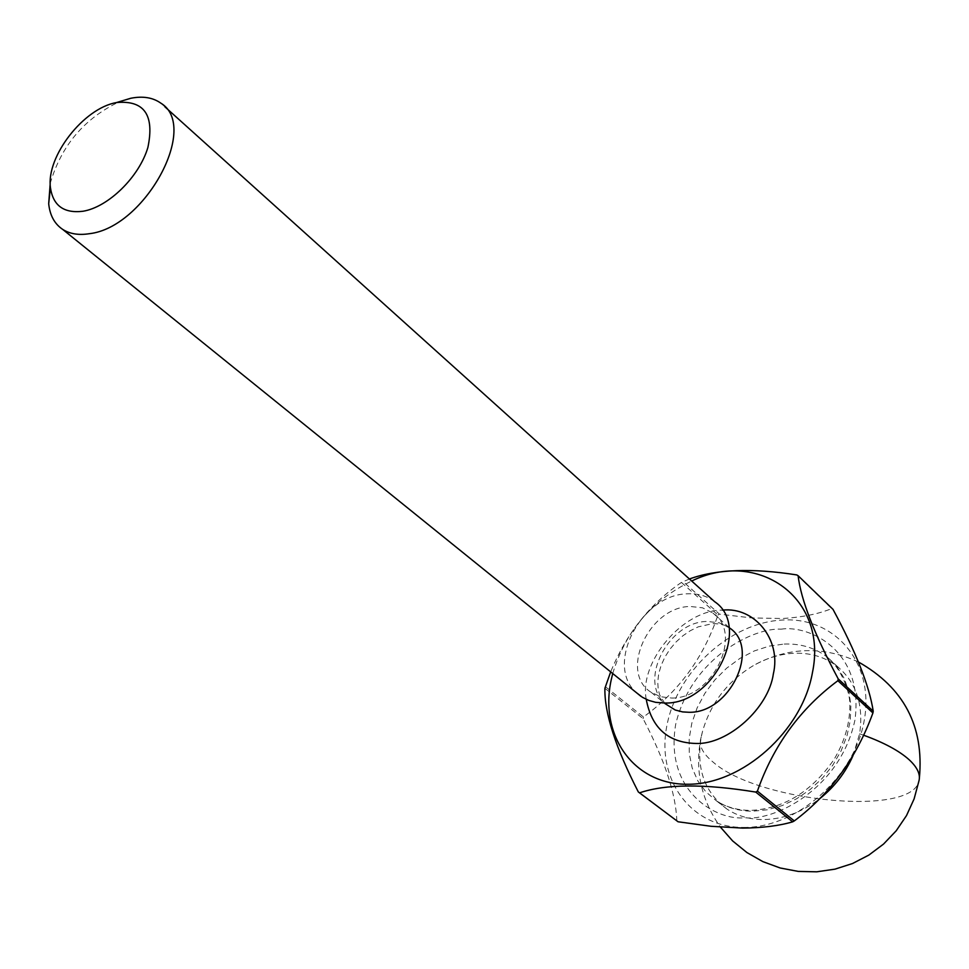 <?xml version="1.0" encoding="UTF-8"?>
<svg xmlns="http://www.w3.org/2000/svg" width="969" height="969" viewBox="0 0 969 969"><rect width="100%" height="100%" fill="white"/><g stroke="black" fill="none" stroke-linecap="round" stroke-linejoin="round"><path stroke-width="0.73" stroke-dasharray="4.84 3.63" d="M852.986 755.711L859.6 733.812C863.791 705.19 856.499 682.854 837.749 666.793C825.54 657.224 811.065 652.718 794.338 653.263C780.602 653.881 767.182 657.854 754.076 665.182C727.937 680.747 710.749 702.852 702.501 731.51L701.241 736.985C695.936 768.453 704.548 792.509 727.065 809.139C737.506 815.995 749.546 819.471 763.172 819.556C783.073 819.314 802.017 812.276 820.004 798.456M714.613 601.664C707.019 595.935 697.983 593.331 687.505 593.827C641.26 594.142 604.281 665.34 636.585 692.799M671.662 698.031C712.542 699.012 743.974 633.532 712.869 613.002L702.489 607.805L690.316 606.485C649.036 606.546 618.682 672.413 651.18 692.326L660.676 696.747L671.662 698.031M612.723 673.528C625.502 631.243 651.822 600.405 691.684 581.025M689.419 578.99L681.437 582.43C649.945 603.869 626.362 633.69 610.676 671.88M743.429 827.429C796.688 828.204 854.852 776.872 864.324 719.846C874.583 662.796 834.975 616.902 782.831 620.015C730.796 622.304 677.888 670.427 667.132 724.424C655.638 778.422 689.989 827.514 743.429 827.429M796.809 574.932L831.729 608.593C818.478 613.983 802.066 617.301 782.516 618.525L751.823 617.931L719.446 614.152L683 581.509M831.729 608.593L833.013 609.368M50.218 183.42C61.326 145.52 84.448 118.254 119.575 101.636M604.898 688.281L643.077 718.659C664.637 759.805 675.89 793.877 676.846 820.9M681.437 582.43L717.92 615.036C703.748 657.491 678.906 691.478 643.416 716.987L605.262 686.585M719.446 614.152L717.92 615.036M643.077 718.659L643.416 716.987M664.831 703.446L659.598 694.797L658.169 689.056L657.757 681.825L658.702 673.855L661.076 665.521L664.843 657.2L669.882 649.266L675.999 642.011L682.951 635.725L690.461 630.625L698.152 626.882L712.615 623.624C720.573 623.661 726.265 625.126 729.693 628.021L719.349 622.825L707.249 621.456C668.719 621.444 638.038 680.553 664.964 703.555M781.087 629.172C808.219 624.751 864.409 649.557 854.949 720.064C839.626 791.14 771.76 821.349 745.27 817.739C716.89 821.046 664.189 791.806 675.708 724.231C691.745 656.909 754.572 627.452 781.087 629.172M784.236 644.046C801.036 643.464 815.559 647.958 827.792 657.551L837.046 666.89L844.144 678.252L848.82 691.285L850.891 705.565L850.273 720.621L846.942 735.943L841.031 751.011L832.698 765.316L822.257 778.337L810.036 789.638L796.494 798.844L782.068 805.627L767.291 809.793L752.634 811.21C738.947 811.15 726.871 807.674 716.406 800.806L705.965 791.952L697.801 780.869L692.193 767.981L689.298 753.737L689.177 738.632L691.818 723.201L697.111 707.939L704.863 693.368L714.819 679.972L726.653 668.174L739.965 658.387L754.318 650.938L769.253 646.093L784.236 644.046M863.645 735.217L859.6 733.812M919.387 777.925L918.83 781.353C911.139 816.988 758.339 801.835 713.535 762.47C702.646 753.64 698.467 745.343 700.999 737.603L702.501 731.51M701.241 736.985L700.999 737.603C694.591 770.004 701.084 799.849 720.476 827.151M646.25 699.352C638.825 662.19 682.854 609.634 722.559 610.119M727.065 809.139L716.406 800.806C726.072 807.129 737.47 810.326 750.6 810.411C783.63 808.836 811.428 791.867 833.994 759.526C844.726 741.442 849.995 723.201 849.837 704.802C850.443 695.282 842.994 670.269 827.792 657.551L837.749 666.793M858.461 661.997C823.056 645.851 788.257 646.904 754.076 665.182M160.806 103.138L164.9 106.82M712.869 613.002L729.027 627.415M651.18 692.326L664.359 703.07"/><path stroke-width="1.45" d="M119.575 101.636L130.9 98.244C142.94 95.895 152.908 97.53 160.806 103.138C199.82 126.406 144.95 227.63 89.269 233.711C78.683 235.382 69.816 233.941 62.658 229.374C54.543 223.912 49.891 215.36 48.692 203.72L50.218 183.42M636.585 692.799L642.459 697.317L648.782 700.417L655.759 702.355L665.158 703.046C713.85 704.293 751.532 626.192 714.613 601.664L164.9 106.82M116.619 102.544C144.211 100.061 154.64 115.02 147.894 147.445C139.209 176.915 108.334 207.148 82.983 211.254C63.857 213.568 53.004 205.646 50.412 187.477C46.221 156.384 83.709 108.177 116.425 102.581L116.619 102.544M691.684 581.025C757.855 548.648 828.156 597.57 812.446 672.583C802.211 731.171 742.254 784.49 687.917 784.26C633.399 784.89 598.963 734.95 611.282 679.548L612.723 673.528M689.419 578.99C716.224 569.251 752.029 567.895 796.809 574.932L798.105 575.707C800.915 599.69 814.287 634.089 838.221 678.894L837.894 680.698C800.273 708.642 773.444 745.464 757.395 791.14L755.735 792.073C704.499 783.703 665.776 783.969 639.564 792.848L638.329 791.964C615.497 747.414 604.353 712.857 604.898 688.281L610.676 671.88M838.221 678.894L873.226 711.185C869.314 685.773 855.906 651.834 833.013 609.368L798.105 575.707M873.226 711.185L872.924 712.954L837.894 680.698M757.395 791.14L794.301 820.925C830.348 793.841 856.548 757.855 872.924 712.954M794.301 820.925L792.666 821.833L755.735 792.073M639.564 792.848L678.07 821.773L711.089 826.291L742.678 828.095C762.446 827.914 779.1 825.818 792.666 821.833M820.004 798.456C834.575 786.804 845.574 772.547 852.986 755.711M678.07 821.773L638.329 791.964M722.559 610.119C754.5 606.655 781.511 639.479 773.347 673.939C768.599 708.254 727.767 744.786 696.033 743.465C668.222 742.751 651.628 728.046 646.25 699.352M664.964 703.555L675.199 709.998L682.624 711.912L689.007 712.276C729.645 713.39 760.677 648.515 729.693 628.021L729.027 627.415M720.476 827.151L732.637 840.935L746.905 852.538L762.906 861.647L780.202 867.994L798.311 871.422L816.734 871.809L834.963 869.157L852.49 863.536L868.842 855.094L883.558 844.06L896.228 830.76L906.512 815.571L914.106 798.916L918.83 781.353C920.792 774.764 917.57 767.569 909.176 759.769C899.22 750.818 884.043 742.642 863.645 735.217M919.387 777.925C924.184 726.362 903.871 687.724 858.461 661.997M62.658 229.374L640.994 696.36M50.412 187.477L48.692 203.72M116.425 102.581L130.658 98.293"/></g></svg>
